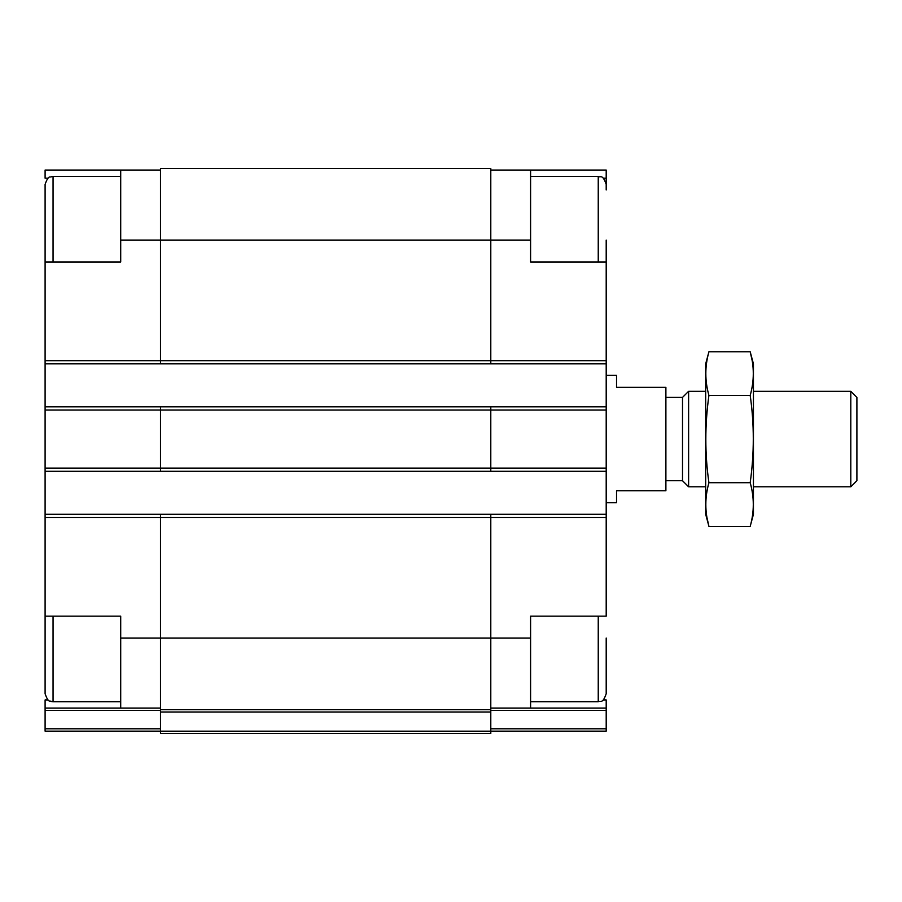 <?xml version="1.0" encoding="UTF-8"?>
<svg xmlns="http://www.w3.org/2000/svg" width="902" height="902" viewBox="0 0 902 902"><rect width="100%" height="100%" fill="white"/><g stroke="black" fill="none" stroke-linecap="round" stroke-linejoin="round"><path stroke-width="1.35" d="M45.1 688.17L45.1 616.145L120.71 616.145L120.71 708.07L160.5 708.07M48.065 178.19L45.1 178.19L45.1 170.05L120.71 170.05L120.71 261.975L45.1 261.975L45.1 184.38C48.855 173.793 50.241 178.168 51.628 176.555L53.06 176.42L53.06 261.975M45.1 240.09L45.1 514.275L490.789 514.275L490.789 638.03L530.59 638.03L530.59 616.145L606.2 616.145L606.2 261.975L530.59 261.975L530.59 170.05L606.2 170.05L606.2 178.19L603.235 178.19M603.235 699.941L606.2 699.941L606.2 708.07L490.789 708.07M48.065 699.941L45.1 699.941L45.1 708.07L120.71 708.07M530.59 638.03L530.59 708.07M490.789 170.05L530.59 170.05M606.2 178.19L606.2 189.95M490.789 710.426L606.2 710.426L606.2 708.07M606.2 710.426L606.2 731.15L490.789 731.15M160.5 709.66L160.5 733.54L490.789 733.54L490.789 638.03L160.5 638.03L160.5 709.66L490.789 709.66M160.5 514.275L160.5 638.03L120.71 638.03M120.71 240.09L490.789 240.09L490.789 168.46L160.5 168.46L160.5 363.856L606.2 363.856M45.1 406.825L160.5 406.825L160.5 471.295L606.2 471.295M490.789 514.275L606.2 514.275M45.1 363.856L160.5 363.856M160.5 406.825L606.2 406.825M45.1 471.295L160.5 471.295M530.59 240.09L490.789 240.09L490.789 363.856M490.789 406.825L490.789 471.295M45.1 514.275L45.1 693.739C48.855 704.327 50.241 699.963 51.628 701.576L53.06 701.7L53.06 616.145M160.5 731.15L45.1 731.15L45.1 708.07M120.71 170.05L160.5 170.05M606.2 261.975L606.2 240.09L606.2 261.975M606.2 638.03L606.2 693.739C602.412 704.62 600.597 700.178 598.24 701.7L598.24 616.145M606.2 502.73L616.54 502.73L616.54 490.789L665.89 490.789L665.89 387.33L616.54 387.33L616.54 375.39L606.2 375.39M850.8 391.31L850.8 486.809L856.9 480.71L856.9 397.41L850.8 391.31L753.441 391.31M705.68 486.809L688.609 486.809L688.609 391.31L705.68 391.31M688.609 486.809L682.51 480.71L682.51 397.41L688.609 391.31M750.193 526.362L753.441 514.275L753.441 363.856L750.193 351.757C754.32 366.302 754.32 380.858 750.193 395.414C754.32 424.143 754.32 453.244 750.193 482.717C754.32 497.261 754.32 511.817 750.193 526.362L708.927 526.362C704.8 511.817 704.8 497.261 708.927 482.717C704.8 453.988 704.8 424.887 708.927 395.414C704.8 380.858 704.8 366.302 708.927 351.757L750.193 351.757L752.144 360.484M750.193 395.414L708.927 395.414M750.193 482.717L708.927 482.717M706.976 517.635L708.927 526.362L705.68 514.275L705.68 363.856L708.927 351.757M45.1 517.455L606.2 517.455M45.1 360.665L606.2 360.665M490.789 728.793L606.2 728.793M45.1 410.015L606.2 410.015M45.1 468.115L606.2 468.115M160.5 712.016L490.789 712.016M160.5 731.184L490.789 731.184M45.1 710.426L160.5 710.426M45.1 728.793L160.5 728.793M598.24 261.975L598.24 176.42C600.597 177.942 602.412 173.5 606.2 184.38M598.24 176.42L530.59 176.42M598.24 701.7L530.59 701.7M120.71 176.42L53.06 176.42M120.71 701.7L53.06 701.7M850.8 486.809L753.441 486.809M682.51 397.41L665.89 397.41M682.51 480.71L665.89 480.71"/></g></svg>
